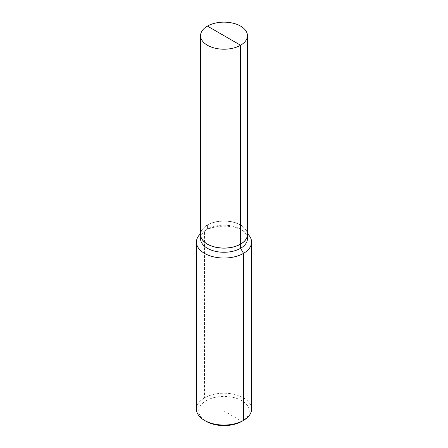 <?xml version="1.0" encoding="UTF-8"?>
<svg xmlns="http://www.w3.org/2000/svg" width="448" height="448" viewBox="0 0 448 448"><rect width="100%" height="100%" fill="white"/><g stroke="black" fill="none" stroke-linecap="round" stroke-linejoin="round"><path stroke-width="0.34" stroke-dasharray="2.24 1.68" d="M200.558 234.562A23.442 13.535 180 0 1 207.424 225.03L207.486 225.064A23.352 13.479 0 0 0 200.648 234.601A23.352 13.479 0 0 0 207.458 244.115M247.442 234.562A23.442 13.535 0 0 0 232.943 222.085A23.442 13.535 0 0 0 207.424 225.03L207.424 224.952A23.442 13.535 0 0 1 232.971 222.018A23.442 13.535 0 0 1 247.442 234.522M240.542 244.115A23.352 13.479 0 0 0 247.352 234.601A23.352 13.479 0 0 0 232.938 222.141A23.352 13.479 0 0 0 207.486 225.064L207.424 224.952A23.442 13.535 180 0 0 200.558 234.522M200.558 238.728A23.442 13.535 180 0 1 207.424 229.158L204.495 230.843L207.424 229.158L207.424 225.03L207.424 229.158L204.495 230.849A27.58 15.926 180 0 1 204.495 230.843L207.424 229.158A23.442 13.535 0 0 1 240.576 229.158L243.505 230.849A27.58 15.926 0 0 0 204.495 230.843L204.495 397.869L204.495 230.843M247.442 238.728A23.442 13.535 0 0 0 240.576 229.158M247.442 233.716A27.58 15.926 0 0 0 243.505 230.849M200.558 233.716A27.58 15.926 180 0 1 204.495 230.849M196.42 409.125A27.58 15.926 180 0 1 204.495 397.869A27.58 15.926 0 0 1 234.556 394.414A27.58 15.926 0 0 1 251.58 409.125M224 411.001L241.875 421.327A25.284 14.599 0 0 0 241.875 400.68A25.284 14.599 0 0 0 206.125 400.68L204.495 397.869L206.125 400.68A25.284 14.599 180 0 0 206.125 421.327M240.576 244.093L240.514 244.059A23.352 13.479 0 0 0 247.352 234.522A23.352 13.479 0 0 0 232.938 222.068A23.352 13.479 0 0 0 207.486 224.991A23.352 13.479 180 0 0 200.648 234.522A23.352 13.479 180 0 0 215.062 246.982A23.352 13.479 180 0 0 240.514 244.059L240.514 244.132"/><path stroke-width="0.67" d="M207.458 244.115A23.352 13.479 0 0 0 240.514 244.132L240.576 244.171A23.442 13.535 180 0 1 215.029 247.106A23.442 13.535 180 0 1 200.558 234.601A23.442 13.535 180 0 1 200.558 234.562M200.558 234.601L200.558 238.728A23.442 13.535 180 0 0 215.029 251.233A23.442 13.535 180 0 0 240.576 248.298L240.576 244.171A23.442 13.535 0 0 0 247.442 234.601A23.442 13.535 0 0 0 247.442 234.562M204.495 420.386L206.125 421.327A25.284 14.599 180 0 0 241.875 421.327L243.505 420.386A27.58 15.926 180 0 1 204.495 420.386A27.58 15.926 180 0 1 196.42 409.125L196.42 242.105A27.58 15.926 180 0 0 213.444 256.816A27.58 15.926 180 0 0 243.505 253.366L243.505 420.386A27.58 15.926 0 0 0 251.58 409.125L251.58 242.105A27.58 15.926 0 0 1 243.505 253.366L240.576 248.298A23.442 13.535 0 0 0 247.442 238.728L247.442 234.601M251.58 242.105A27.58 15.926 0 0 0 247.442 233.716M196.42 242.105A27.58 15.926 180 0 1 200.558 233.716M240.576 244.093A23.442 13.535 180 0 1 215.029 247.027A23.442 13.535 180 0 1 200.558 234.522L200.558 35.678A23.442 13.535 180 0 0 215.029 48.182A23.442 13.535 180 0 0 240.576 45.248L240.576 244.093A23.442 13.535 0 0 0 247.442 234.522L247.442 35.678A23.442 13.535 0 0 0 232.971 23.173A23.442 13.535 0 0 0 207.424 26.102L240.576 45.248A23.442 13.535 0 0 0 247.442 35.678M200.558 35.678A23.442 13.535 180 0 1 207.424 26.102L224 35.678"/></g></svg>
